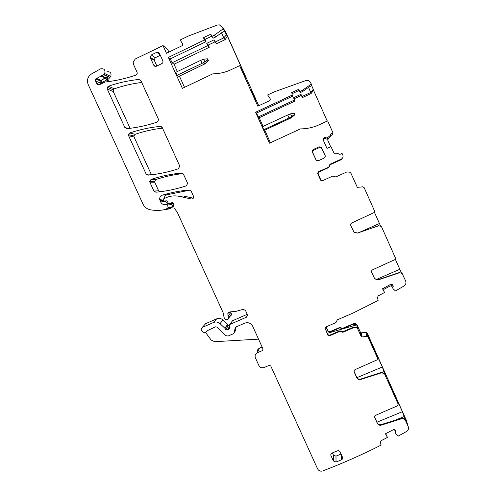 <?xml version="1.0" encoding="UTF-8"?>
<svg xmlns="http://www.w3.org/2000/svg" width="496" height="496" viewBox="0 0 496 496"><rect width="100%" height="100%" fill="white"/><g stroke="black" fill="none" stroke-linecap="round" stroke-linejoin="round"><path stroke-width="0.74" d="M374.629 417.074L377.344 423.113C378.274 424.489 379.558 424.991 381.195 424.601L402.051 418.041L404.885 419.052L405.468 420.199L402.392 411.699L396.36 398.462C395.696 397.476 396.248 399.187 398.015 403.601L398.133 404.017M394.667 429.654L395.554 433.374L398.207 436.127L406.565 431.477C408.388 430.249 408.933 428.612 408.208 426.56L405.034 419.554L402.194 418.543L381.294 425.115C379.657 425.5 378.374 425.004 377.437 423.621L374.796 417.793C374.418 416.665 374.753 415.815 375.801 415.233L397.587 405.778L398.201 404.234L384.481 373.73L381.66 372.756L360.759 379.483C359.141 379.88 357.858 379.397 356.915 378.026L354.243 372.136C353.859 371.002 354.194 370.14 355.241 369.551L377.022 359.916L377.63 358.36L368.001 336.939L366.854 336.418L361.993 336.933L361.224 336.579L357.616 328.674C356.624 327.428 355.365 327.062 353.853 327.583L353.778 327.044L342.854 331.725L342.885 332.283L353.853 327.583M357.876 329.139L357.244 325.252L360.511 332.5L361.262 332.847L365.986 332.339L367.214 333.033L406.255 420.124L408.208 426.56M354.07 371.337L356.866 377.611C357.808 378.981 359.085 379.465 360.704 379.062L381.56 372.353L384.375 373.321L385.008 374.561L382.348 366.984L376.129 353.388C375.453 352.383 375.912 353.871 377.506 357.858L377.63 358.36L377.506 357.858M367.951 335.048L368.689 338.198L375.72 353.877L374.877 350.393L374.275 350.647M367.989 335.036L374.877 350.393M394.983 395.244L388.07 379.837L389.255 384.053L396.366 399.894L395.176 395.709L394.983 395.244L394.382 395.492M330.646 146.704L327.825 140.374L328.172 138.762L327.224 139.171L327.038 138.018L330.224 135.544L330.758 133.994L332.642 133.133L332.853 132.581L327.645 120.869L319.288 124.725C313.261 127.478 306.968 128.867 300.409 128.892L269.489 143.183L255.589 112.239L292.311 95.065L292.807 96.1L256.519 113.069L258.267 116.963L294.556 100.025L295.039 101.029L259.191 117.763L263.072 126.412M258.267 116.963L259.191 117.763M327.23 121.061L313.491 90.185L311.128 93.527L308.586 87.358L302.634 91.5L300.223 92.628L299.224 90.384L291.803 93.856L292.807 96.1M294.556 100.025L293.558 97.78L294.054 98.816L301.382 95.393L302.368 97.613L311.128 93.527M313.491 90.185L313.286 89.292L310.837 92.423L301.977 96.559L300.973 94.314L293.558 97.78M170.308 58.875L168.367 57.406L204.476 39.971L206.007 41.658L170.308 58.875L172.075 62.769L207.774 45.582L209.312 47.25L174.04 64.226L177.351 71.542M172.075 62.769L174.04 64.226M241.044 68.541L241.874 68.442L227.441 36.276L225.134 39.637L223.789 37.87L221.514 32.804L215.679 36.989L213.305 38.136L211.86 36.413L210.837 34.137L203.453 37.702L204.997 39.413L211.742 36.158M206.007 41.658L204.997 39.413M207.774 45.582L206.764 43.338L208.314 45.037L214.966 41.831M227.441 36.276L226.412 34.863L223.789 37.87L215.072 42.067L214.061 39.823L206.764 43.338M336.028 462.024L333.393 460.982L330.944 455.582C330.59 454.472 330.937 453.642 331.973 453.09L337.441 450.845C338.601 450.498 339.475 450.845 340.076 451.887L342.513 457.256C342.891 458.385 342.55 459.228 341.496 459.786L336.028 462.024L335.99 456.134L341.062 454.057M335.99 456.134L333.411 455.117L332.413 452.91M156.835 66.011L154.151 59.935L155.248 57.728L160.301 55.285M325.264 155.868L321.408 147.845L319.374 147.634L313.875 150.152C312.809 150.772 312.474 151.664 312.858 152.83L316.231 160.351M385.665 433.684L387.475 437.441L381.213 440.659L380.506 442.097L380.99 445.172C361.875 454.826 342.457 463.413 322.735 470.94C320.466 471.566 318.748 470.865 317.576 468.832L270.76 365.974L269.179 365.354L264.114 367.524C261.826 368.243 260.078 367.561 258.862 365.471L255.254 357.492C254.746 355.353 255.452 353.772 257.381 352.743L259.396 348.285C257.567 349.252 256.86 350.753 257.281 352.786M215.072 42.067L216.523 43.778L225.134 39.637M258.546 339.14L214.613 341.694L211.172 340.07L205.561 332.456M353.778 327.044L357.219 327.751L356.76 324.837L353.388 324.148L342.711 328.73L342.686 328.309L353.332 323.745L353.388 324.148M327.348 333.3L356.76 324.837M341.353 331.285L341.378 331.843L339.872 331.396L329.53 335.829L327.986 335.315L325.004 328.098L328.005 334.75L329.549 335.259L339.853 330.844L342.854 331.725M342.686 328.309L339.754 327.447L339.766 327.862L342.711 328.73M339.766 327.862L329.642 332.208L329.654 331.781L328.147 331.278L326.139 326.833M325.965 326.907L328.129 331.706L329.642 332.208M382.59 288.709L384.58 292.473L378.225 295.895L377.506 297.389L378.101 300.489L352.774 313.187L337.292 319.852L335.922 322.623L325.581 327.069L324.967 328.643M383.303 288.325L383.892 289.348L390.123 285.987L391.598 286.018L393.142 288.796L395.467 290.947L403.961 286.025C405.802 284.729 406.36 283.024 405.623 280.922L402.076 273.339L399.516 272.744L378.299 279.849L374.759 278.895L371.702 272.397C371.312 271.244 371.653 270.357 372.719 269.743L394.835 259.65L395.455 258.044L381.715 227.143L381.114 226.319L378.653 225.829L357.436 233.089L354.001 232.271L350.815 225.618C350.43 224.452 350.765 223.56 351.831 222.933L373.934 212.654L374.554 211.036L364.132 187.593L362.855 186.874L357.306 187.308L351.032 173.439L350.102 172.255L346.952 171.895L335.817 176.936L332.754 176.068L322.257 180.817L320.633 180.203L317.626 173.47L318.246 171.833L328.761 167.127L330.144 164.25L341.26 159.117C342.903 158.168 343.424 156.798 342.835 155.012L342.11 153.524L339.816 154.349L338.322 153.729L334.341 153.797L330.919 146.58L326.969 148.385L323.2 139.94L323.169 138.83L324.26 137.435L327.038 138.018M391.604 284.258L391.27 285.305L391.598 286.018M381.083 226.294L378.553 225.736L357.436 233.089M357.387 232.984L353.958 232.165L350.777 225.525M380.506 225.878L374.418 212.257M402.225 273.507L399.373 272.552L378.206 279.639L374.672 278.69L371.647 272.267M401.382 272.732L395.318 259.259M331.719 163.531L329.518 164.889M328.922 167.474L318.63 172.093L318.023 173.687L320.962 180.265L321.737 180.928L320.999 180.271L318.072 173.718L318.674 172.124L328.922 167.474L330.268 164.666L341.074 159.755L342.81 157.579M328.904 167.431L330.255 164.61L341.093 159.687M318.246 171.833L328.761 167.127M318.308 171.876L317.688 173.501L320.689 180.215L321.606 180.916M327.224 139.171L324.508 138.564L324.26 137.435M323.355 140.281L324.508 138.564M295.039 101.029L294.054 98.816M264.752 130.144L270.413 142.755M313.286 89.292L311.624 85.554L308.586 87.358M168.367 57.406L182.379 88.35L212.79 73.848C219.269 73.786 225.475 72.354 231.403 69.558L239.618 65.652L244.125 75.417L245.849 77.463L241.701 68.225M226.412 34.863L224.731 31.124L221.514 32.804M209.312 47.25L208.314 45.037M179.422 76.117L184.506 87.339M251.577 90.762L250.821 89.925L255.353 100.025L256.066 100.769L251.577 90.762L251.261 90.911M100.614 84.165L100.037 82.913L100.217 80.873L105.102 77.94L106.628 79.986L107.285 79.875L107.669 81.71M107.285 79.875L107.973 76.719L103.614 74.679L95.716 78.92L95.536 80.991L96.627 83.371C97.371 84.661 98.425 85.058 99.789 84.562L105.04 82.026L106.764 81.821C116.672 80.625 126.393 78.387 135.916 75.094L137.262 73.321L137.076 72.273L133.498 64.399L133.182 61.882L135.321 58.956L163.004 45.57L167.592 49.247L168.888 52.111M234.596 332.041L235.476 330.727L236.084 326.932M207.34 330.683L208.165 330.032M387.475 437.441L385.435 433.802L393.402 429.697L394.487 429.598L395.92 430.547L395.535 433.225M300.973 94.314L301.382 95.393M301.977 96.559L302.368 97.613M341.378 331.843L342.885 332.283M384.58 292.473L382.509 288.759L390.6 284.394L391.691 284.276L393.08 285.107L392.782 288.151M330.144 164.25L328.743 167.065M330.125 164.182L341.26 159.117M255.589 112.239L256.519 113.069M263.76 129.698L264.511 130.262L290.792 118.036L290.34 117.366L263.76 129.698L262.421 126.716L287.686 114.967L290.594 113.838L294.209 113.305L294.711 114.421L290.34 117.366M292.311 95.065L291.803 93.856M291.295 92.795L298.803 89.28L299.224 90.384M298.803 89.28L300.223 92.628M302.634 91.5L302.256 90.408L299.813 91.549M311.624 85.554L311.29 84.122L302.256 90.408M177.202 75.243L178.864 76.384L204.705 63.972L203.36 62.738L177.202 75.243L175.857 72.261L200.706 60.338L203.639 59.235L207.365 58.782L207.867 59.904L203.36 62.738M204.476 39.971L203.453 37.702M211.86 36.413L214.26 35.253L215.679 36.989M224.731 31.124L223.119 28.892L214.26 35.253M229.487 326.287L228.383 325.736L227.683 324.372L223.008 319.963C221.098 318.327 218.99 317.948 216.678 318.835L205.654 323.665L202.207 327.447L201.097 329.561L202.188 331.378C204.24 333.182 205.958 332.946 207.353 330.658L215.506 326.821L216.802 327.056L225.916 335.656L228.086 336.046L233.281 333.783L234.41 332.326L235.042 328.352L236.177 326.889L244.764 323.144C248.198 322.04 250.833 323.063 252.662 326.213L263.072 349.097L262.446 350.56L257.381 352.743M151.292 54.969L150.176 57.226L153.735 65.224C154.361 66.309 155.248 66.638 156.401 66.222L161.851 63.593C162.886 62.961 163.215 62.056 162.837 60.878L159.414 53.326C158.788 52.241 157.902 51.913 156.742 52.328L151.292 54.969L155.248 57.728M321.761 147.876L321.123 147.07L319.046 146.853L313.422 149.432C312.337 150.065 311.99 150.976 312.387 152.167L316.281 160.394L318.451 160.692L324.074 158.125C325.165 157.492 325.512 156.581 325.116 155.391L322.034 148.633M357.244 325.252L356.996 324.806C356.029 323.59 354.807 323.237 353.332 323.745M339.754 327.447L329.654 331.781M362.719 186.856L357.356 187.345M330.355 135.334L330.336 136.815L328.172 138.799L327.726 140.039M330.398 135.867L332.686 134.466L332.859 132.897M239.618 65.652L257.815 106.194L269.929 100.514L270.351 98.983L267.635 94.972L274.4 91.797L305.728 80.606L308.537 80.705L310.713 82.826L311.29 84.122M223.119 28.892L222.363 27.206L225.389 31.403L258.751 105.753M225.389 31.403L224.44 30.089M222.363 27.206L219.319 24.85L217.285 25.06L188.356 36.028L180.104 40.027L182.819 44.026L182.416 45.57L166.495 53.27L163.004 45.57M108.612 81.586L109.077 78.349L110.025 77.308L103.912 74.431L103.614 74.679M103.912 74.431L104.699 73.557C105.543 69.824 104.141 68.268 100.49 68.888L91.531 73.935L89.354 75.752C87.296 78.455 86.918 81.406 88.22 84.605L142.966 204.017C144.485 207.111 146.909 209.027 150.226 209.758C155.006 210.657 159.774 210.626 164.536 209.665L167.617 208.308L168.063 207.477L167.642 205.034L166.247 204.284L164.932 204.78C162.967 204.674 161.529 203.726 160.623 201.94L159.669 199.299C159.613 197.228 160.537 195.833 162.446 195.108C171.151 192.516 180.067 190.805 189.187 189.974L191.189 191.158L193.589 196.484C193.738 198.195 192.963 199.032 191.27 198.989L179.397 196.385C174.691 195.399 170.171 195.883 165.825 197.842L163.562 198.884L163.11 199.696L163.426 200.489L164.498 201.066L166.228 200.781L167.257 201.277L168.442 203.372L169.719 203.794L171.269 202.945C172.193 202.356 172.862 202.573 173.284 203.608L174.015 207.812L177.345 212.406L223.101 312.629L224.087 317.483L224.855 318.99L226.492 319.839L228.296 319.052L228.836 317.899L228.03 316.051L227.838 313.553L230.032 311.872L235.724 311.457L243.09 309.33L245.483 310.44L247.448 314.78L246.4 317.217L229.766 324.483L229.226 325.636L230.082 327.769L229.195 328.997L230.082 327.769M110.025 77.308L110.794 76.458C111.619 72.819 110.255 71.306 106.696 71.914M164.536 209.665L169.006 208.959L164.951 209.529M171.033 203.627L172.031 204.445L172.447 206.826L172.007 207.632L169.409 208.822M170.866 203.645L169.527 203.862M165.007 201.01L168.212 204.03M190.036 190.086L166.972 194.785C165.236 195.424 164.325 196.683 164.25 198.567M193.316 198.177L183.483 196.019L179.397 196.385M231.068 315.481L231.489 314.111L228.724 317.645M230.671 311.947L231.489 314.111M247.25 314.321L232.5 320.769L231.948 321.526M229.195 328.997L227.143 329.89L225.537 329.58L224.818 328.178L220.019 323.652C218.06 321.972 215.896 321.582 213.522 322.487L202.207 327.447M205.654 323.665L204.637 324.781M140.883 80.625L138.868 79.447C128.414 80.544 118.259 82.813 108.395 86.254L107.254 87.29L107.254 89.057L124.837 127.497L126.84 128.675C137.2 127.633 147.349 125.42 157.288 122.028L158.615 119.784L158.453 119.232L140.883 80.625M130.082 128.309L113.274 91.537L107.254 89.057M141.713 82.46C132.358 83.613 123.244 85.727 114.384 88.809L113.274 89.819L113.274 91.537M183.489 174.239L181.486 173.054C171.039 174.034 160.884 176.167 151.013 179.453L149.674 181.431L149.86 182.199L153.896 191.034L155.893 192.206C166.253 191.245 176.396 189.119 186.335 185.82L187.624 183.39L183.489 174.239M182.999 173.569C173.705 174.617 164.653 176.607 155.843 179.533L154.541 181.468L154.721 182.212L158.652 190.811L159.662 191.809M162.502 128.129C153.146 129.227 144.032 131.279 135.172 134.292L133.883 135.923L134.05 136.995L151.478 174.803M160.239 126.387C149.786 127.422 139.63 129.617 129.76 132.978L128.439 134.658L128.613 135.755L146.103 173.991L148.099 175.162C158.46 174.189 168.609 172.038 178.548 168.721L179.719 165.955L162.248 127.565L160.239 126.387L161.727 126.864M262.167 347.095L259.396 348.285M371.008 343.362L370.586 341.124L368.522 336.573M368.962 338.799L368.212 336.232M391.493 389.044L390.798 386.192L388.746 381.66M389.459 384.512L388.48 381.337M207.365 58.782L208.543 60.555L204.705 63.972M208.543 60.555L207.867 59.904M294.209 113.305L294.922 114.787L290.792 118.036M294.922 114.787L294.711 114.421M396.397 399.392L396.794 399.23M396.564 399.857L397.005 399.677M402.392 411.699L376.923 422.208M395.393 420.137L404.345 416.448M402.051 418.041L402.194 418.543M405.058 419.368L405.207 419.87M381.195 424.601L381.294 425.115M377.208 422.84L377.301 423.348M374.716 417.297L374.796 417.793M398.015 403.601L398.201 404.234M367.214 333.033L368.106 337.131M384.567 373.674L384.679 374.083M376.259 354.621L376.706 354.429M384.202 371.523L382.497 372.242M356.909 377.679L382.348 366.984M376.923 354.894L376.433 355.099M95.536 80.991L100.037 82.913L102.399 82.324L102.765 83.123M96.379 78.318L100.893 80.302L102.399 82.324L106.628 79.986L105.853 77.742L100.217 80.873L95.716 78.92M100.694 75.925L105.102 77.94L107.948 76.762M374.468 351.087L375.057 350.839M374.641 351.466L374.957 351.329M394.587 395.951L395.176 395.709M395.194 396.261L394.797 396.422M394.816 396.465L395.194 396.31M360.09 232.06L379.421 223.51M376.024 279.614L399.782 269.303M101.413 75.696L105.809 77.717L107.973 76.719M395.69 430.193L396.037 431.594M381.56 372.353L381.66 372.756M360.704 379.062L360.759 379.483M356.711 377.307L356.76 377.723M354.2 371.733L354.243 372.136M339.872 331.396L339.853 330.844M329.53 335.829L329.549 335.259M327.93 335.209L327.955 334.645M392.193 284.419L393.266 286.31M391.27 285.305L392.764 288.002M323.442 139.903L323.169 138.83M323.64 139.401L323.367 138.31M324.378 138.62L324.13 137.491M325.587 138.539L325.364 137.392M327.379 139.171L327.199 138.018M328.011 138.892L327.844 137.721M328.061 138.855L327.899 137.683M99.64 84.63L96.627 83.371M207.725 330.224L207.353 330.658M235.476 330.727L234.41 332.326M235.966 326.994L235.042 328.352M341.496 459.786L341.366 454.72M333.393 460.982L333.411 455.117M330.962 455.626L330.981 454.007M153.735 65.224L155.57 66.414M150.331 57.722L154.306 60.425M156.742 52.328L160.072 54.771M315.741 159.669L316.138 160.171M312.387 152.167L312.858 152.83M313.422 149.432L313.875 150.152M319.046 146.853L319.374 147.634M325.116 155.391L325.24 155.769M357.411 187.383L357.92 187.488M380.488 441.738L381.046 444.887M365.986 332.339L366.854 336.418M361.262 332.847L361.993 336.933M360.443 332.382L361.156 336.462M341.236 328.296L341.217 327.881M328.079 331.601L328.098 331.179M362.086 186.763L362.855 186.874M330.336 136.815L330.224 135.544M330.758 133.994L330.851 135.309M332.686 134.466L332.642 133.133M172.007 207.632L167.617 208.308M172.441 206.795L168.057 207.446M172.031 204.445L167.642 205.034M169.341 203.881L166.823 204.209M165.199 201.432L160.623 201.94M163.339 200.285L160.022 200.626M166.972 194.785L162.446 195.108M192.535 198.846L191.27 198.989M166.724 200.824L164.498 201.066M173.209 203.348L169.719 203.794M173.036 203.05L170.698 203.348M172.707 202.765L171.269 202.945M229.133 311.959L227.838 313.553M247.56 315.437L246.4 317.217M232.5 320.769L229.766 324.483M229.877 327.242L228.495 329.158M229.691 326.79L227.732 329.487M229.586 326.535L227.143 329.89M228.383 325.736L225.537 329.58M227.9 324.682L225.041 328.495M227.683 324.372L224.818 328.178M223.008 319.963L220.019 323.652M216.678 318.835L213.522 322.487M262.446 350.56L263.072 349.091M140.802 80.47L138.868 79.447M128.594 128.489L124.837 127.497M114.384 88.809L108.395 86.254M182.088 173.098L181.486 173.054M158.652 190.811L153.896 191.034M149.86 182.199L154.721 182.212M155.843 179.533L151.013 179.453M135.172 134.292L129.76 132.978M151.069 174.22L146.103 173.991M128.613 135.755L134.05 136.995M368.224 336.263L371.12 343.61M368.733 338.297L371.089 343.542M388.492 381.387L391.586 389.255M389.217 383.972L391.561 389.211M200.706 60.338L202.058 63.333M204.873 61.975L203.639 59.235M206.758 62.397L205.728 61.43M287.686 114.967L289.025 117.961M291.822 116.579L290.594 113.838M292.981 116.541L292.646 116.008M404.885 419.052L405.034 419.554M377.344 423.113L377.437 423.621M384.375 373.321L384.481 373.73M356.866 377.611L356.915 378.026M327.986 335.315L328.005 334.75M330.944 455.582L330.962 454.051M150.176 57.226L154.151 59.935M321.123 147.07L321.408 147.845M367.102 332.847L368.001 336.939M360.511 332.5L361.224 336.579M356.996 324.806L357.616 328.674M328.129 331.706L328.147 331.278M109.077 78.349L107.607 77.667M110.794 76.458L104.699 73.557M172.447 206.826L168.063 207.477M163.463 198.939L159.669 199.299M231.595 314.352L228.836 317.899M230.814 312.554L228.03 316.051M113.274 89.819L107.254 87.29M154.541 181.468L149.674 181.431M133.883 135.923L128.439 134.658"/></g></svg>

